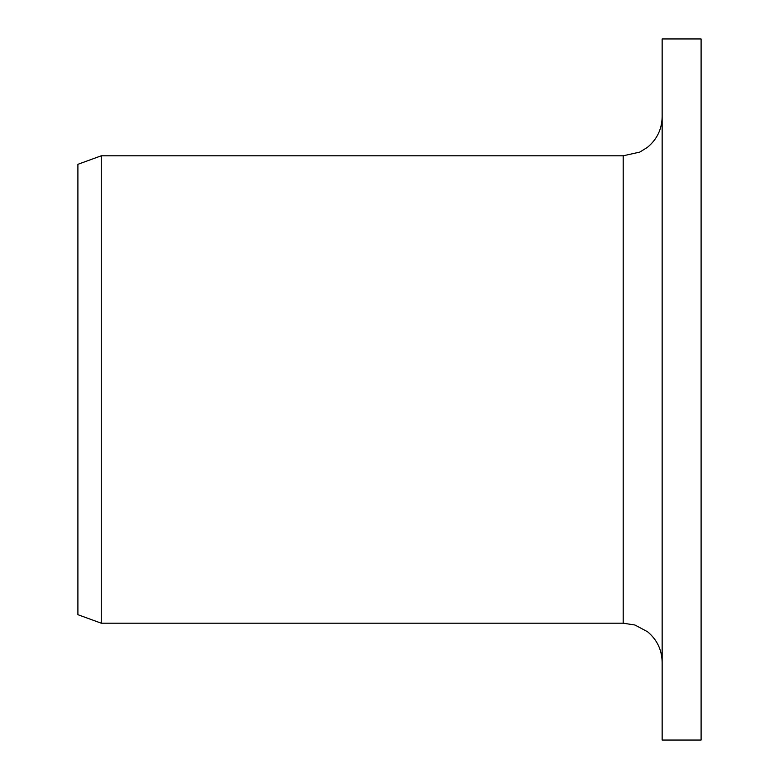 <?xml version="1.0" encoding="UTF-8"?>
<svg xmlns="http://www.w3.org/2000/svg" width="779" height="779" viewBox="0 0 779 779"><rect width="100%" height="100%" fill="white"/><g stroke="black" fill="none" stroke-linecap="round" stroke-linejoin="round"><path stroke-width="1.17" d="M662.15 740.05L662.15 38.95L701.1 38.95L701.1 740.05L662.15 740.05M623.2 155.8L623.2 623.2L101.27 623.2L101.27 155.8L623.2 155.8L639.783 152.09L647.31 147.435C656.931 139.509 661.877 129.314 662.15 116.85M101.27 623.2L77.9 614.689L77.9 164.311L101.27 155.8M623.2 623.2L634.943 625.011L647.553 631.75C657.018 639.676 661.887 649.803 662.15 662.15"/></g></svg>
